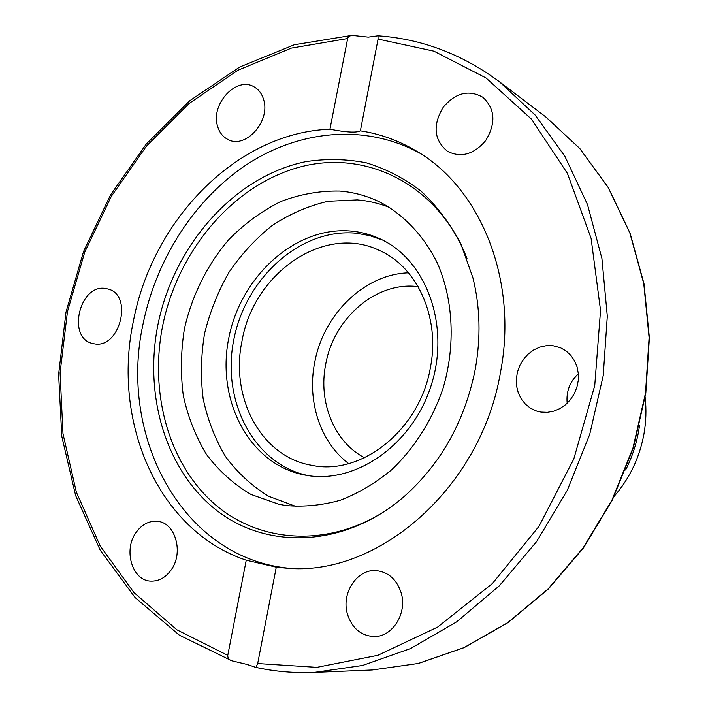 <?xml version="1.0" encoding="UTF-8"?>
<svg xmlns="http://www.w3.org/2000/svg" width="708" height="708" viewBox="0 0 708 708"><rect width="100%" height="100%" fill="white"/><g stroke="black" fill="none" stroke-linecap="round" stroke-linejoin="round"><path stroke-width="1.06" d="M368.266 37.126L378.01 35.807L378.072 39.073L360.381 130.856C379.939 133.83 398.471 140.476 415.985 150.813C480.254 187.461 518.398 279.642 500.485 372.32C481.086 488.547 376.727 577.781 285.191 568.055L276.27 567.17L257.685 663.546L255.924 667.432L247.039 664.44L231.976 660.838C229.1 660.024 227.693 658.201 227.764 655.369L246.242 560.205C157.627 530.735 111.722 421.517 133.458 320.821C152.671 219.613 237.091 132.502 329.946 129.228L347.814 37.745L349.495 36.011L352.248 35.4L368.266 37.126M475.236 369.337C464.837 421.021 441.217 463.368 404.356 496.352C345.663 547.328 268.005 550.249 217.046 510.716C165.902 471.085 143.706 395.878 157.928 324.742C173.823 245.366 234.136 176.389 305.617 161.681C326.007 158.539 346.221 158.919 366.24 162.805C385.842 168.743 404.091 178.168 420.977 191.08C436.765 205.869 450.076 223.524 460.926 244.039L472.891 277.713C480.174 307.042 480.953 337.583 475.236 369.337M388.665 508.645C330.07 548.364 259.455 543.664 213.94 503.485C168.345 463.103 149.361 392.63 162.636 325.892C177.664 251.066 232.551 185.354 299.316 167.194C365.85 148.91 438.482 184.372 467.032 258.659M289.758 568.312C182.248 558.683 117.979 436.455 143.14 323.591C156.495 258.278 195.293 198.169 248.012 163.743C300.767 129.75 366.213 123.732 419.888 153.211M553.054 345.725L560.532 347.77L566.037 350.92L570.754 355.274L574.48 360.655L577.038 366.832L578.321 373.541L578.268 380.497L576.87 387.382L574.188 393.905L570.347 399.781L565.524 404.746L559.913 408.587L553.771 411.153L547.373 412.33L540.983 412.083L536.611 411.047L530.673 408.321L525.495 404.259L521.318 399.073L518.318 392.993L516.628 386.294L516.309 379.267L517.38 372.231L519.787 365.505L523.424 359.372L528.133 354.106L533.708 349.947L539.903 347.088L546.452 345.654L553.054 345.725M401.162 592.87C407.498 613.225 392.391 637.253 373.886 636.545C360.726 635.669 351.885 628.102 347.363 613.854C341.088 592.817 357.407 568.515 376.603 570.666C388.63 572.197 396.816 579.604 401.162 592.87M443.155 107.324C455.465 92.766 468.669 89.403 482.759 97.217C495.184 108.749 496.158 123.21 485.67 140.591C473.847 154.45 461.129 158.043 447.536 151.362C433.951 140.104 432.5 125.422 443.155 107.324M217.506 125.98C210.515 103.987 236.702 75.791 254.216 86.934C258.809 89.597 261.951 93.837 263.642 99.651C270.819 121.395 245.207 149.521 227.843 139.423C222.71 136.768 219.268 132.29 217.506 125.98M94.199 343.814L92.615 343.486C66.72 338.194 79.473 283.775 105.448 288.457L108.191 289.059C133.52 295.209 119.749 349.274 94.199 343.814M170.575 570.719C165.141 577.817 158.663 581.277 151.158 581.118C131.998 581.109 122.838 549.284 136.564 531.788C142.281 524.247 149.14 520.752 157.141 521.309C175.522 522.159 184.257 553.435 170.575 570.719M246.242 560.205L276.27 567.17M279.041 504.326L250.977 494.45C233.773 484.272 218.958 470.962 206.532 454.518C195.727 436.659 187.992 417.039 183.31 395.639C180.469 373.674 180.823 351.442 184.39 328.946C191.921 295.572 207.347 264.553 229.073 239.313C244.587 223.666 261.721 211.117 280.483 201.656C299.847 194.24 319.538 190.7 339.566 191.054C354.168 192.195 368.098 196.116 381.355 202.807C404.746 215.728 424.207 236.454 437.402 263.164C453.412 300.015 455.651 345.601 443.022 388.409C432.225 420.074 414.322 448.297 391.444 469.97C375.444 483.113 358.452 493.193 340.459 500.193C322.246 505.291 304.245 507.096 286.43 505.6L279.041 504.326M389.781 207.577C379.302 203.355 368.461 200.798 357.274 199.895L327.963 201.302C308.484 205.842 289.988 213.834 272.483 225.286C255.907 238.472 241.41 254.137 229.011 272.279C218.046 291.501 209.895 311.927 204.559 333.565C200.957 355.496 200.488 377.214 203.143 398.719C207.603 419.676 215.064 438.96 225.516 456.563C237.561 472.811 251.959 486.06 268.704 496.308L296.068 506.494M382.364 239.968L369.364 235.525L355.859 233.189C300.794 228.02 245.897 277.571 233.879 339.309C221.135 400.923 253.845 464.634 308.484 475.661M351.274 231.082C361.31 232.02 370.93 234.622 380.134 238.888C426.03 259.624 450.394 324.954 431.384 384.763C412.844 444.721 355.549 484.458 306.033 475.272L304.378 474.971C249.278 464.377 216.082 400.365 228.746 338.256C240.676 276.023 295.882 225.914 351.274 231.082M360.381 130.856C356.487 132.927 346.336 132.378 329.946 129.228M578.339 373.771C569.772 381.78 566.046 391.613 567.179 403.25M625.615 469.997C631.872 457.678 636.218 444.712 638.66 431.092L639.51 425.667M418.163 286.669C376.656 280.97 333.795 317.963 325.724 364.178C318.06 401.94 334.034 441.951 364.531 457.757M614.181 496.326C629.651 478.422 639.581 457.616 643.961 433.916C646.094 421.729 646.492 409.596 645.147 397.524M430.375 367.726C440.403 317.308 417.154 266.624 378.966 250.251C324.025 223.834 253.526 273.253 242.021 340.92C229.87 397.533 261.057 456.819 311.555 465.28C361.222 476.227 419.941 429.827 430.375 367.726M408.498 272.837C364.452 274.049 323.326 314.414 314.679 362.549C306.936 401.25 320.255 442.367 348.699 463.598M256.216 667.449C274.996 671.538 294.36 673.184 314.317 672.396L362.478 665.485L410.49 648.581L456.687 621.836L499.308 585.799L536.673 541.505L567.232 490.423L589.72 434.402L603.234 375.567L607.305 316.184L601.915 258.482L587.498 204.559L564.842 156.229L535.062 114.953L499.467 81.774C462.209 54.189 421.72 38.869 378.01 35.807M499.467 81.774L545.656 116.829L579.693 148.423L608.163 187.487L629.863 233.012L643.758 283.625L649.103 337.619L645.51 393.09L632.979 447.96L611.942 500.167L583.233 547.762L548.01 589.047L507.716 622.659L463.908 647.652L418.233 663.476L372.258 669.98L314.317 672.396C294.289 673.184 274.846 671.538 255.986 667.44M378.072 39.073L433.907 51.162L486.042 77.977L531.513 119.165L567.409 173.389L591.083 238.26L600.543 310.387L594.747 385.55L573.763 459.103L538.885 526.442L492.449 583.489L437.597 627.102L377.851 655.307L316.795 667.343L257.685 663.546M227.764 655.369L176.903 629.81L133.927 592.552L100.138 545.886L76.358 492.166L62.977 433.721L60.074 372.797L67.472 311.555L84.765 252.057L111.36 196.266L146.459 146.122L189.054 103.518L237.879 70.269L291.351 48.1L347.557 38.551M545.656 116.829L579.808 148.53L608.367 187.682L630.111 233.259L644.023 283.881L649.386 337.849L645.802 393.259L633.288 448.058L612.278 500.193L583.587 547.735L548.381 588.985L508.052 622.597L464.183 647.608L418.384 663.458L372.258 669.98M231.675 660.732L179.345 635.156L135.069 597.534L100.235 550.231L75.668 495.671L61.773 436.278L58.614 374.346L66.003 312.069L83.526 251.57L110.572 194.868L146.344 143.936L189.806 100.704L239.658 67.048L294.298 44.754L351.752 35.418"/></g></svg>
